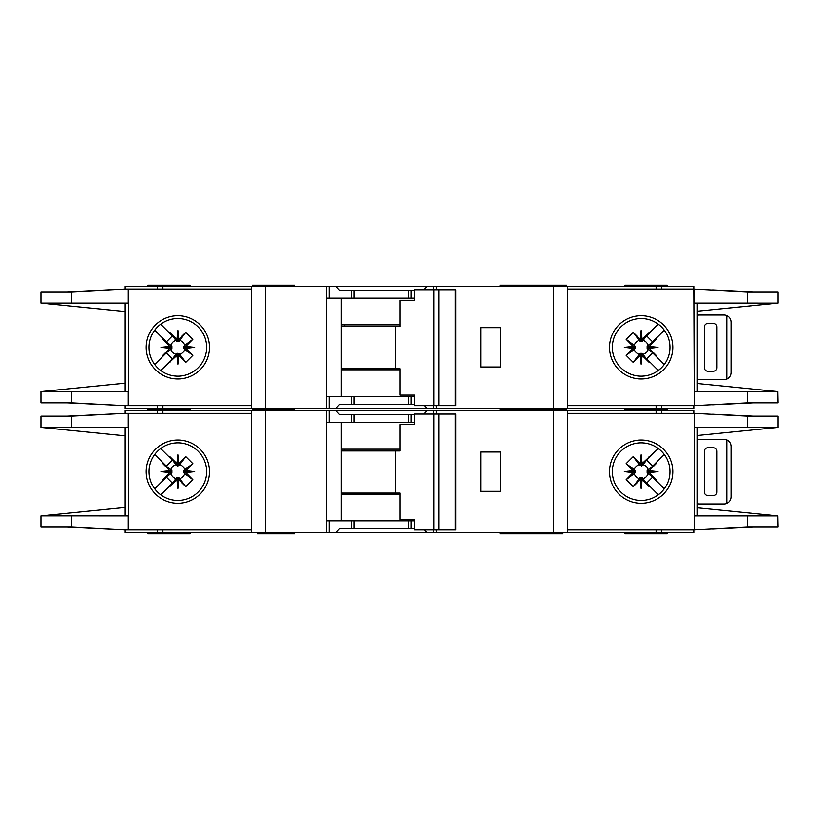<?xml version="1.0" encoding="UTF-8"?>
<svg xmlns="http://www.w3.org/2000/svg" width="819" height="819" viewBox="0 0 819 819"><rect width="100%" height="100%" fill="white"/><g stroke="black" fill="none" stroke-linecap="round" stroke-linejoin="round"><path stroke-width="1.23" d="M406.337 528.49L400.02 528.49M362.817 528.49L356.5 528.49M356.5 414.762L362.817 414.762M400.02 414.762L406.337 414.762M177.836 477.61L176.781 477.62L176.781 479.791L177.836 479.688L177.836 477.61L179.801 478.572A7.217 7.217 0 0 0 184.787 473.587L183.835 472.686L186.005 472.686L185.913 470.659L192.864 463.615L184.787 469.666A7.217 7.217 0 0 0 179.801 464.68L178.9 465.632L178.9 463.462L176.873 463.554L169.83 456.603L175.88 464.68A7.217 7.217 0 0 0 170.895 469.666L171.847 470.567L169.676 470.567L169.768 472.594L162.817 479.637L170.895 473.587A7.217 7.217 0 0 0 175.88 478.572L176.781 477.62M170.895 473.587L171.847 472.686L171.847 470.567M175.88 464.68L177.313 465.919L178.9 465.632M642.219 477.62L640.1 477.62L640.1 479.791L642.127 479.699L649.17 486.65L642.219 477.62L642.219 479.791M640.1 479.791L633.148 486.65L626.136 479.637L634.213 473.587A7.217 7.217 0 0 0 639.199 478.572L640.1 477.62M634.213 473.587L635.165 472.686L635.165 470.567L632.995 470.567L633.087 472.594L626.136 479.637M632.995 470.567L626.136 463.615L633.148 456.603L639.199 464.68A7.217 7.217 0 0 0 634.213 469.666L635.165 470.567M639.199 464.68L641.686 465.919L642.219 463.462L641.164 463.564L641.164 465.642M647.143 471.631L647.153 472.686L649.324 472.686L649.221 471.631L647.143 471.631L647.153 470.567L649.324 470.567L656.183 463.615L648.105 469.666A7.217 7.217 0 0 0 643.12 464.68L642.219 465.632M649.232 470.659L657.995 471.631L649.221 471.631L649.324 470.567M640.192 463.554L641.164 454.791L641.164 463.564L640.1 463.462L640.1 465.632M184.787 469.666L183.548 471.099L183.835 472.686M183.825 471.631L194.676 471.631L185.913 472.594M183.835 470.567L186.005 470.567M177.836 465.642L177.836 454.791L178.808 463.554M176.781 465.632L176.781 463.462M500.061 532.698L500.061 533.753L531.367 533.753L531.367 532.698M294.369 532.698L294.369 533.753L285.944 533.753L285.944 532.698M562.888 532.698L562.888 533.753L531.367 533.753M190.121 532.698L190.121 533.753L148.004 533.753L148.004 532.698M566.748 410.554L566.748 409.5L500.061 409.5L531.367 409.5L531.367 408.446M500.061 410.554L500.061 408.446M524.631 410.554L524.631 408.446M294.369 410.554L294.369 409.5L252.252 409.5L252.252 410.554M625.01 410.554L625.01 409.5L667.137 409.5L625.01 409.5L625.01 408.446M149.058 471.631A28.778 28.778 0 0 0 177.836 500.409A28.778 28.778 0 0 0 206.623 471.631A28.778 28.778 0 0 0 177.836 442.844A28.778 28.778 0 0 0 149.058 471.631M177.836 503.235A31.603 31.603 0 0 1 146.232 471.631A31.603 31.603 0 0 1 177.836 440.028A31.603 31.603 0 0 1 209.439 471.631A31.603 31.603 0 0 1 177.836 503.235M641.164 442.844A28.778 28.778 0 0 1 658.179 448.423A28.778 28.778 0 0 0 612.377 471.631A28.778 28.778 0 0 0 658.179 494.83A28.778 28.778 0 0 0 658.179 448.423L660.698 450.491M641.164 503.235A31.603 31.603 0 0 1 609.561 471.631A31.603 31.603 0 0 1 641.164 440.028A31.603 31.603 0 0 1 672.768 471.631A31.603 31.603 0 0 1 641.164 503.235M661.517 491.973L658.179 494.83M777.815 515.827L778.05 527.088L747.604 527.088L694.277 529.893L694.277 515.857L777.815 515.857L697.317 507.78M747.604 416.165L778.05 416.165L778.05 427.405L694.277 427.405L694.277 413.36L747.604 416.165L747.604 427.405M697.317 435.473L777.815 427.426M663.431 453.388L660.268 450.102M661.691 491.799L663.636 489.608M660.268 493.151A28.778 28.778 0 0 1 641.164 500.409M567.454 529.893L693.806 529.893L693.806 532.698L567.454 532.698L567.454 410.554L693.806 410.554L693.806 413.36L567.454 413.36M694.277 529.893L694.277 413.36M697.317 515.857L697.317 427.405M125.194 413.36L125.194 410.554L329.115 410.554L329.115 422.491L326.31 422.491L326.31 532.698L125.194 532.698L125.194 529.893M414.547 422.491L351.597 422.491L351.597 414.762L339.711 414.762L335.831 410.554L329.115 410.554M335.831 410.554L427.016 410.554L423.781 414.066M433.732 414.066L433.732 410.554L427.016 410.554M433.732 410.554L553.409 410.554L553.409 532.698L436.527 532.698L436.527 529.893M567.454 410.554L553.409 410.554M567.454 532.698L553.409 532.698M436.179 529.893L436.527 532.698M436.179 532.698L433.732 532.698L433.732 529.893M424.426 529.893L427.016 532.698L433.732 532.698M427.016 532.698L335.831 532.698L339.711 528.49L351.597 528.49L351.597 520.771L326.668 520.771L326.31 532.698M329.115 520.771L329.115 532.698L335.831 532.698M329.115 532.698L326.668 532.698M753.388 527.088L712.55 529.054M725.204 528.347L751.299 527.088M712.55 414.199L753.388 416.165M725.204 414.905L751.299 416.165M667.137 410.554L667.137 408.446M190.121 408.446L190.121 409.5L148.004 409.5L148.004 410.554M251.546 529.893L124.795 529.893L71.581 527.088L40.95 527.088L40.95 515.857L125.194 507.432M128.255 413.36L128.255 427.405L71.581 427.405L71.581 416.165L124.795 413.36L251.546 413.36M125.194 427.405L125.194 515.857M71.581 416.165L40.95 416.165L40.95 427.405L125.194 435.821M128.255 529.893L128.255 515.857L41.206 515.827M71.581 427.405L41.206 427.405M169.676 470.567L162.817 463.615L163.196 462.94L166.4 466.144L154.73 454.473M166.4 466.144L172.359 460.186L169.154 456.982L172.359 460.186M160.688 448.515L169.154 456.982L169.83 456.603M176.781 479.791L160.688 494.737L172.359 483.067L166.4 477.108L154.73 488.779L163.196 480.313L162.817 479.637M176.873 463.554L177.836 454.791M178.9 463.462L185.852 456.603L192.864 463.615M185.913 470.659L194.676 471.631M186.005 472.686L192.864 479.637L185.852 486.65L179.801 478.572M178.808 479.699L177.836 488.462L177.836 479.688L178.808 479.699L185.852 486.65M177.836 488.462L176.873 479.699M169.154 486.271L172.359 483.067M166.4 477.108L163.196 480.313M169.768 472.594L161.005 471.631L169.768 470.659M124.795 413.36L67.291 416.165M69.042 416.165L111.722 414.056M67.291 527.088L124.795 529.893M69.042 527.088L111.722 529.207M251.546 532.698L251.546 410.554M351.597 422.491L329.115 422.491M351.597 414.762L414.547 414.762M500.409 491.287L500.409 451.975L480.753 451.975L480.753 491.287L500.409 491.287M625.01 532.698L625.01 533.753L667.137 533.753L667.137 532.698M414.547 520.771L351.597 520.771M414.547 528.49L351.597 528.49M341.267 422.491L341.267 520.771M538.124 532.698L538.124 533.753M259.275 532.698L259.275 533.753L285.944 533.753M257.166 532.698L257.166 533.753L259.275 533.753M170.895 469.666L162.817 463.615M175.88 478.572L169.83 486.65M185.852 456.603L179.801 464.68M192.864 479.637L184.787 473.587M178.9 479.791L178.9 477.62M169.676 472.686L171.847 472.686M161.005 471.631L171.857 471.631M649.324 472.686L656.183 479.637L655.804 480.313L652.6 477.108L664.27 488.779M652.6 477.108L646.641 483.067L649.846 486.271L646.641 483.067M658.312 494.737L649.846 486.271L649.17 486.65M642.219 463.462L658.312 448.515L646.641 460.186L652.6 466.144L664.27 454.473L655.804 462.94L656.183 463.615M642.127 479.699L641.164 488.462L640.192 479.699M633.087 472.594L624.324 471.631L633.087 470.659M640.1 463.462L633.148 456.603M641.164 454.791L642.127 463.554M649.846 456.982L646.641 460.186M652.6 466.144L655.804 462.94M657.995 471.631L649.232 472.594M713.462 447.758L707.851 447.758A3.511 3.511 0 0 0 704.34 451.269L704.34 491.984A3.511 3.511 0 0 0 707.851 495.495L713.462 495.495A3.511 3.511 0 0 0 716.973 491.984L716.973 451.269A3.511 3.511 0 0 0 713.462 447.758M726.801 503.337L726.801 439.926C729.473 441.236 730.876 443.386 731.019 446.355L731.019 496.898C730.876 499.866 729.473 502.016 726.801 503.337A7.023 7.023 0 0 1 723.996 503.92L699.426 503.92A7.023 7.023 0 0 1 697.317 503.593M697.317 439.66A7.023 7.023 0 0 1 699.426 439.332L723.996 439.332A7.023 7.023 0 0 1 726.801 439.926M626.136 463.615L634.213 469.666M635.175 471.631L624.324 471.631M635.165 472.686L632.995 472.686M643.12 464.68L649.17 456.603M633.148 486.65L639.199 478.572M648.105 469.666L647.153 470.567M641.164 477.61L641.164 488.462M643.12 478.572A7.217 7.217 0 0 0 648.105 473.587L647.153 472.686M648.105 473.587L656.183 479.637M438.871 529.893L414.547 529.893L414.547 519.359L400.01 519.359L400.01 493.038L395.413 493.038L395.413 450.921L400.01 450.921L400.01 424.59L414.547 424.59L414.547 414.066L455.272 414.066L455.272 529.893L438.871 529.893L438.871 414.066M455.272 529.893L455.794 529.893L455.794 414.066L455.272 414.066M433.937 529.893L433.937 414.066M414.547 424.59L413.677 424.59M341.267 493.038L395.413 493.038M395.413 450.921L341.267 450.921M400.01 494.092L341.267 494.092M341.267 449.16L400.01 449.16M406.337 404.238L400.02 404.238M362.817 404.238L356.5 404.238M356.5 290.51L362.817 290.51M400.02 290.51L406.337 290.51M177.836 353.358L176.781 353.368L176.781 355.538L177.836 355.436L177.836 353.358L179.801 354.32A7.217 7.217 0 0 0 184.787 349.334L183.835 348.433L186.005 348.433L185.913 346.406L192.864 339.363L184.787 345.413A7.217 7.217 0 0 0 179.801 340.428L178.9 341.38L178.9 339.209L176.873 339.301L169.83 332.35L175.88 340.428A7.217 7.217 0 0 0 170.895 345.413L171.847 346.314L169.676 346.314L169.768 348.341L162.817 355.385L170.895 349.334A7.217 7.217 0 0 0 175.88 354.32L176.781 353.368M170.895 349.334L171.847 348.433L171.847 346.314M175.88 340.428L177.313 341.666L178.9 341.38M642.219 353.368L640.1 353.368L640.1 355.538L642.127 355.446L649.17 362.397L642.219 353.368L642.219 355.538M640.1 355.538L633.148 362.397L626.136 355.385L634.213 349.334A7.217 7.217 0 0 0 639.199 354.32L640.1 353.368M634.213 349.334L635.165 348.433L635.165 346.314L632.995 346.314L633.087 348.341L626.136 355.385M632.995 346.314L626.136 339.363L633.148 332.35L639.199 340.428A7.217 7.217 0 0 0 634.213 345.413L635.165 346.314M639.199 340.428L641.686 341.666L642.219 339.209L641.164 339.312L641.164 341.39M647.143 347.369L647.153 348.433L649.324 348.433L649.221 347.369L647.143 347.369L647.153 346.314L649.324 346.314L656.183 339.363L648.105 345.413A7.217 7.217 0 0 0 643.12 340.428L642.219 341.38M649.232 346.406L657.995 347.369L649.221 347.369L649.324 346.314M640.192 339.301L641.164 330.538L641.164 339.312L640.1 339.209L640.1 341.38M184.787 345.413L183.548 346.846L183.835 348.433M183.825 347.369L194.676 347.369L185.913 348.341M183.835 346.314L186.005 346.314M177.836 341.39L177.836 330.538L178.808 339.301M176.781 341.38L176.781 339.209M294.369 408.446L294.369 409.5L285.944 409.5L285.944 408.446M562.888 408.446L562.888 409.5M566.748 286.302L566.748 285.247L500.061 285.247L500.061 286.302M524.631 286.302L524.631 285.247M294.369 286.302L294.369 285.247L252.252 285.247L252.252 286.302M625.01 286.302L625.01 285.247L667.137 285.247L667.137 286.302M149.058 347.369A28.778 28.778 0 0 0 177.836 376.156A28.778 28.778 0 0 0 206.623 347.369A28.778 28.778 0 0 0 177.836 318.591A28.778 28.778 0 0 0 149.058 347.369M177.836 378.972A31.603 31.603 0 0 1 146.232 347.369A31.603 31.603 0 0 1 177.836 315.765A31.603 31.603 0 0 1 209.439 347.369A31.603 31.603 0 0 1 177.836 378.972M641.164 318.591A28.778 28.778 0 0 1 658.179 324.17A28.778 28.778 0 0 0 612.377 347.369A28.778 28.778 0 0 0 658.179 370.577A28.778 28.778 0 0 0 658.179 324.17L660.698 326.238M641.164 378.972A31.603 31.603 0 0 1 609.561 347.369A31.603 31.603 0 0 1 641.164 315.765A31.603 31.603 0 0 1 672.768 347.369A31.603 31.603 0 0 1 641.164 378.972M661.517 367.721L658.179 370.577M777.815 391.574L778.05 402.835L747.604 402.835L694.277 405.64L694.277 391.595L777.815 391.595L697.317 383.527M567.454 405.64L693.806 405.64L693.806 408.446L567.454 408.446L567.454 286.302L693.806 286.302L693.806 289.107L747.604 291.912L778.05 291.912L778.05 303.143L697.317 311.22M747.604 291.912L747.604 303.143L777.815 303.173M747.604 303.143L694.277 303.143L694.277 289.107M663.431 329.136L660.268 325.849M661.691 367.536L663.636 365.356M660.268 368.898A28.778 28.778 0 0 1 641.164 376.156M694.277 405.64L693.806 289.107L567.454 289.107M697.317 391.595L697.317 303.143M125.194 289.107L125.194 286.302L329.115 286.302L329.115 298.229L326.31 298.229L326.31 408.446L125.194 408.446L125.194 405.64M414.547 298.229L351.597 298.229L351.597 290.51L339.711 290.51L335.831 286.302L329.115 286.302M335.831 286.302L427.016 286.302L423.781 289.813M433.732 289.813L433.732 286.302L427.016 286.302M433.732 286.302L553.409 286.302L553.409 408.446L436.527 408.446L436.527 405.64M567.454 286.302L553.409 286.302M567.454 408.446L553.409 408.446M436.179 405.64L436.527 408.446M436.179 408.446L433.732 408.446L433.732 405.64M424.426 405.64L427.016 408.446L433.732 408.446M427.016 408.446L335.831 408.446L339.711 404.238L351.597 404.238L351.597 396.509L326.668 396.509L326.31 408.446M329.115 396.509L329.115 408.446L335.831 408.446M329.115 408.446L326.668 408.446M753.388 402.835L712.55 404.801M725.204 404.095L751.299 402.835M712.55 289.946L753.388 291.912M725.204 290.653L751.299 291.912M190.121 286.302L190.121 285.247L148.004 285.247L148.004 286.302M251.546 405.64L124.795 405.64L71.581 402.835L40.95 402.835L40.95 391.595L125.194 383.179M128.255 289.107L128.255 303.143L71.581 303.143L71.581 291.912L124.795 289.107L251.546 289.107M125.194 303.143L125.194 391.595M71.581 291.912L40.95 291.912L40.95 303.143L71.581 303.143M41.206 303.173L125.194 311.568M41.206 391.595L128.255 391.595L128.255 405.64M169.676 346.314L162.817 339.363L163.196 338.687L166.4 341.892L154.73 330.221M166.4 341.892L172.359 335.933L169.154 332.729L172.359 335.933M160.688 324.263L169.154 332.729L169.83 332.35M176.781 355.538L160.688 370.485L172.359 358.814L166.4 352.856L154.73 364.527L163.196 356.06L162.817 355.385M176.873 339.301L177.836 330.538M178.9 339.209L185.852 332.35L192.864 339.363M185.913 346.406L194.676 347.369M186.005 348.433L192.864 355.385L185.852 362.397L179.801 354.32M178.808 355.446L177.836 364.209L177.836 355.436L178.808 355.446L185.852 362.397M177.836 364.209L176.873 355.446M169.154 362.018L172.359 358.814M166.4 352.856L163.196 356.06M169.768 348.341L161.005 347.369L169.768 346.406M124.795 289.107L67.291 291.912M69.042 291.912L111.722 289.793M67.291 402.835L124.795 405.64M69.042 402.835L111.722 404.944M251.546 408.446L251.546 286.302M351.597 298.229L329.115 298.229M351.597 290.51L414.547 290.51M500.409 367.025L500.409 327.713L480.753 327.713L480.753 367.025L500.409 367.025M148.004 408.446L148.004 409.5L190.121 409.5L190.121 410.554M414.547 396.509L351.597 396.509M414.547 404.238L351.597 404.238M341.267 298.229L341.267 396.509M538.124 408.446L538.124 409.5M259.275 408.446L259.275 409.5M170.895 345.413L162.817 339.363M175.88 354.32L169.83 362.397M185.852 332.35L179.801 340.428M192.864 355.385L184.787 349.334M178.9 355.538L178.9 353.368M169.676 348.433L171.847 348.433M161.005 347.369L171.857 347.369M649.324 348.433L656.183 355.385L655.804 356.06L652.6 352.856L664.27 364.527M652.6 352.856L646.641 358.814L649.846 362.018L646.641 358.814M658.312 370.485L649.846 362.018L649.17 362.397M642.219 339.209L658.312 324.263L646.641 335.933L652.6 341.892L664.27 330.221L655.804 338.687L656.183 339.363M642.127 355.446L641.164 364.209L640.192 355.446M633.087 348.341L624.324 347.369L633.087 346.406M640.1 339.209L633.148 332.35M641.164 330.538L642.127 339.301M649.846 332.729L646.641 335.933M652.6 341.892L655.804 338.687M657.995 347.369L649.232 348.341M713.462 323.505L707.851 323.505A3.511 3.511 0 0 0 704.34 327.016L704.34 367.731A3.511 3.511 0 0 0 707.851 371.242L713.462 371.242A3.511 3.511 0 0 0 716.973 367.731L716.973 327.016A3.511 3.511 0 0 0 713.462 323.505M726.801 379.074L726.801 315.663C729.473 316.984 730.876 319.134 731.019 322.102L731.019 372.645C730.876 375.614 729.473 377.764 726.801 379.074A7.023 7.023 0 0 1 723.996 379.668L699.426 379.668A7.023 7.023 0 0 1 697.317 379.34M697.317 315.407A7.023 7.023 0 0 1 699.426 315.08L723.996 315.08A7.023 7.023 0 0 1 726.801 315.663M626.136 339.363L634.213 345.413M635.175 347.369L624.324 347.369M635.165 348.433L632.995 348.433M643.12 340.428L649.17 332.35M633.148 362.397L639.199 354.32M648.105 345.413L647.153 346.314M641.164 353.358L641.164 364.209M643.12 354.32A7.217 7.217 0 0 0 648.105 349.334L647.153 348.433M648.105 349.334L656.183 355.385M438.871 405.64L414.547 405.64L414.547 395.106L400.01 395.106L400.01 368.785L395.413 368.785L395.413 326.668L400.01 326.668L400.01 300.338L414.547 300.338L414.547 289.813L455.272 289.813L455.272 405.64L438.871 405.64L438.871 289.813M455.272 405.64L455.794 405.64L455.794 289.813L455.272 289.813M433.937 405.64L433.937 289.813M414.547 300.338L413.677 300.338M341.267 368.785L395.413 368.785M395.413 326.668L341.267 326.668M400.01 369.84L341.267 369.84M341.267 324.908L400.01 324.908M747.604 515.857L747.604 527.088M661.527 413.36L661.527 410.554M656.111 413.36L656.111 410.554M656.111 529.893L656.111 532.698M661.527 529.893L661.527 532.698M128.696 413.36L128.696 529.893M71.581 527.088L71.581 515.857M157.473 410.554L157.473 413.36M162.889 410.554L162.889 413.36M265.591 532.698L265.591 410.554M326.525 410.554L326.525 422.491M411.24 422.491L411.24 414.762M436.312 414.066L436.312 410.554M162.889 529.893L162.889 532.698M157.473 529.893L157.473 532.698M411.24 528.49L411.24 520.771M266.288 532.698L266.288 533.753M344.717 493.038L344.717 494.092M344.717 449.16L344.717 450.921M408.661 422.491L408.661 414.762M354.177 422.491L354.177 414.762M408.661 528.49L408.661 520.771M354.177 528.49L354.177 520.771M747.604 391.595L747.604 402.835M661.527 289.107L661.527 286.302M656.111 289.107L656.111 286.302M656.111 405.64L656.111 408.446M661.527 405.64L661.527 408.446M128.696 289.107L128.696 405.64M71.581 402.835L71.581 391.595M157.473 286.302L157.473 289.107M162.889 286.302L162.889 289.107M265.591 408.446L265.591 286.302M326.525 286.302L326.525 298.229M411.24 298.229L411.24 290.51M436.312 289.813L436.312 286.302M162.889 405.64L162.889 408.446M157.473 405.64L157.473 408.446M411.24 404.238L411.24 396.509M266.288 408.446L266.288 409.5M344.717 368.785L344.717 369.84M344.717 324.908L344.717 326.668M408.661 298.229L408.661 290.51M354.177 298.229L354.177 290.51M408.661 404.238L408.661 396.509M354.177 404.238L354.177 396.509M524.631 532.698L524.631 533.753M257.166 408.446L257.166 409.5"/></g></svg>
